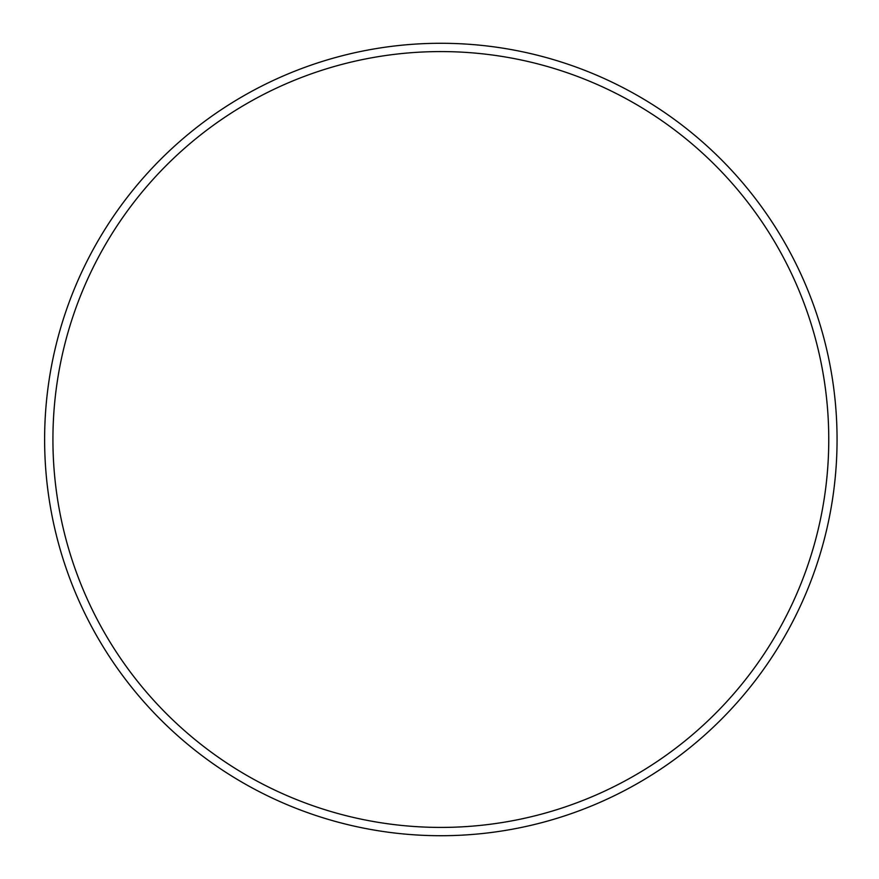 <?xml version="1.0" encoding="UTF-8"?>
<svg xmlns="http://www.w3.org/2000/svg" width="879" height="879" viewBox="0 0 879 879"><rect width="100%" height="100%" fill="white"/><g stroke="black" fill="none" stroke-linecap="round" stroke-linejoin="round"><path stroke-width="1.32" d="M44.62 439.5A396.22 396.22 0 0 1 638.945 96.36A396.22 396.22 0 0 1 638.945 782.64A396.22 396.22 0 0 1 44.62 439.5M52.927 439.5A387.903 387.903 0 0 1 634.792 103.557A387.903 387.903 0 0 1 634.792 775.443A387.903 387.903 0 0 1 52.927 439.5"/></g></svg>
